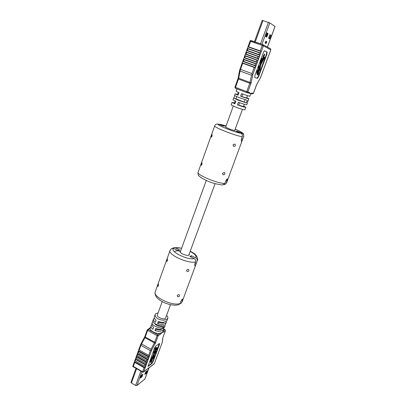 <?xml version="1.0" encoding="UTF-8"?>
<svg xmlns="http://www.w3.org/2000/svg" width="406" height="406" viewBox="0 0 406 406"><rect width="100%" height="100%" fill="white"/><g stroke="black" fill="none" stroke-linecap="round" stroke-linejoin="round"><path stroke-width="0.61" d="M156.878 328.753L156.65 329.383C159.152 330.205 160.771 330.134 161.517 329.164C160.756 330.129 159.142 330.195 156.65 329.378M265.61 42.914L266.037 42.214M266.575 36.215L266.163 35.479M266.28 35.545L266.722 35.814M266.037 36.738L266.016 36.063M265.91 35.444L265.96 36.697M266.245 34.52L267.021 34.987M265.976 35.982L266.234 35.276L266.793 35.616M266.95 34.946L267.539 33.353M267.25 33.15L266.656 34.769M266.174 35.449L266.778 35.657M266.123 43.554L265.747 42.995L266.128 41.96L266.783 41.762L265.788 41.194L265.123 43L266.123 43.554L266.783 41.762M262.261 20.366L269.817 22.888L274.994 26.512M268.67 37.859L268.635 38.281L269.665 38.89L270.975 35.312L269.949 34.677L268.67 37.859M268.006 33.921L268.036 33.495L266.981 32.84L265.641 36.504L266.706 37.139L268.006 33.921L266.869 32.916M269.249 38.646L270.426 35.55L270.462 35.134L269.843 34.754M266.29 36.89L267.483 33.744M265.747 42.995L265.235 42.701M234.704 95.725L233.846 98.1L235.906 98.902L236.734 96.669M237.556 94.4L235.15 93.842L234.531 95.557L238.626 97.42L247.254 100.328L246.305 102.901L237.683 100.013L233.846 98.1M248.279 92.979L250.883 93.624M234.485 102.85L232.054 102.388L231.131 104.941L235.17 106.905C237.124 107.742 244.635 110.259 244.864 109.808L245.797 107.275C245.792 107.671 239.966 105.809 237.439 104.834L243.519 106.484M246.757 97.699L248.939 98.78L247.234 102.885M235.15 93.842L238.038 95.212L238.987 92.609L236.084 91.269L236.947 88.889M232.054 102.388L234.896 103.845L235.835 101.261L232.983 99.83L233.602 98.125M243.656 106.113L245.797 107.275M247.366 103.033L246.736 104.733C246.741 105.103 240.915 103.22 238.383 102.246L237.439 104.834M248.939 98.78C248.964 99.089 243.138 97.161 240.596 96.192L246.655 97.978M250.827 93.659L249.883 96.217C249.918 96.501 244.092 94.552 241.545 93.583L240.596 96.192M263.91 58.961L261.281 63.838L260.139 66.924L260.434 66.965L260.013 69.624L259.221 70.811L258.632 70.355L258.982 69.416M259.302 69.497L259.703 68.254M259.221 70.811L259.038 70.502L259.398 69.533L259.53 69.781L259.886 69.274L260.084 67.964L258.82 69.477L258.414 69.33L258.663 66.807L259.429 65.681L259.992 66.026L259.201 67.33L259.119 68.411L259.779 67.416L259.373 67.269L259.058 67.832M259.49 66.949L259.373 67.269M264.073 59.017L264.682 57.363L264.215 57.139L263.377 59.9L261.819 62.372L264.737 54.226L260.794 64.666L260.946 62.894L262.256 58.672L261.845 58.525L260.667 61.484L259.891 65.858M264.737 54.226L264.326 54.084L263.565 55.409L260.936 63.021M264.215 57.139L263.809 56.992L262.352 60.93M257.653 75.044L257.475 74.74L257.83 73.775L257.962 74.019L258.323 73.511L258.515 72.212L257.247 73.73L257.49 71.233L258.414 70.299L257.622 71.598L257.546 72.674L258.866 71.217L258.444 73.851L257.653 75.044L257.069 74.592L257.409 73.669M257.734 73.74L258.14 72.501M257.247 73.73L256.744 73.456L257.084 71.086L257.856 69.954L258.262 70.106M257.485 72.095L257.988 71.243M258.13 71.065L258.774 71.101M254.704 77.495L256.957 78.256L258.109 76.698L266.524 53.957L266.686 51.938L264.458 50.806M250.619 41.346L248.645 46.817L248 46.781L247.386 48.481L247.924 48.816L247.33 50.451L246.645 50.532L246.066 52.257L246.615 52.44L246.026 54.069L245.386 54.023L244.762 55.871L245.31 56.058L244.722 57.682L244.087 57.632L243.478 59.312L244.006 59.662L243.422 61.281L242.788 61.225L242.174 63.062L254.978 67.711L255.816 66.076L254.938 65.447L255.531 63.818L256.612 63.909L257.14 62.463L256.262 61.829L256.861 60.2L257.937 60.291L258.47 58.84L257.592 58.2L258.191 56.566L259.272 56.662L259.804 55.206L258.926 54.561L259.53 52.922L260.611 53.019L261.144 51.557L260.266 50.912L262.281 45.416L250.619 41.346L250.345 40.539L250.066 41.204M244.006 59.662L255.531 63.818M243.422 61.281L254.938 65.447M245.31 56.058L256.861 60.2M244.722 57.682L256.262 61.829M246.615 52.44L258.191 56.566M246.026 54.069L257.592 58.2M247.924 48.816L259.53 52.922M247.33 50.451L258.926 54.561M248.645 46.817L260.266 50.912M257.358 78.404L258.51 76.846L266.93 54.099L267.092 52.085L264.58 50.806L263.428 52.364L254.877 75.577L254.75 77.521L256.957 78.256M248.203 92.954L249.325 92.39L250.304 93.578L251.898 93.04L250.928 93.634L252.248 93.953M235.906 98.902L244.214 102.094L245.097 99.693M236.723 96.664L235.911 98.891M237.474 94.618L238.119 94.994M234.379 103.139L235.003 103.55M242.763 94.025L241.869 96.471M239.596 102.688L238.728 105.058M263.712 68.959L263.012 70.852M264.996 65.508L264.291 67.406M266.28 62.042L265.575 63.945M267.569 58.566L266.859 60.479M268.863 55.079L268.153 56.997M263.601 58.804L263.195 58.657M263.758 58.875L263.352 58.728M263.971 55.551L263.565 55.409M264.128 55.627L263.717 55.48M262.256 58.672L261.581 60.266L261.175 60.118M261.581 60.266L259.779 67.416M258.82 69.477L259.069 66.954L259.835 65.828M257.526 74.877L257.12 74.729M257.475 74.74L257.069 74.592M257.83 73.775L257.445 73.633M258.323 73.511L257.917 73.364M257.15 73.608L256.744 73.456M257.49 71.233L257.084 71.086M258.008 72.024L257.602 71.877M259.581 67.766L259.175 67.619M259.089 70.639L258.683 70.492M259.038 70.502L258.632 70.355M259.398 69.533L259.008 69.39M259.886 69.274L259.48 69.127M258.718 69.35L258.312 69.198M259.069 66.954L258.663 66.807M244.214 102.094L246.305 102.901M251.898 93.04L253.349 93.405L256.353 85.29L260.535 77.465M242.712 63.255L240.504 69.365L251.959 73.572L252.055 74.557L251.481 75.242L240.047 71.03L238.713 78.226L250.04 82.443L251.481 75.242M260.601 77.343L270.817 49.811L263.377 45.848L252.816 74.613L252.055 74.557M260.616 77.419L270.853 49.836L270.452 48.7L262.992 44.69L263.377 45.848L262.281 45.416L262.865 44.63L250.345 40.539M248.294 92.984L246.777 92.609L247.812 92.01L249.325 92.39M141.603 376.484L142.278 374.647M141.846 374.982L140.852 376.529M141.141 375.88L141.45 376.057M144.866 378.996L136.959 385.568L135.64 385.461L131.422 382.985L130.96 382.264L135.99 368.394M142.988 374.281L141.395 375.332L140.359 378.006L141.968 376.768L142.846 374.2M144.744 374.393L146.292 373.363L147.312 370.739L145.754 371.926L144.744 374.393M140.567 377.306L141.557 376.529L142.379 374.565M144.937 373.87L145.881 373.129L146.698 371.191M163.785 328.297L162.968 331.474L162.07 332.56L159.7 333.351C156.153 334.265 149.063 330.372 150.25 328.185L151.083 325.79C150.89 327.211 151.479 328.368 152.849 329.266L153.61 327.185C152.235 326.287 151.641 325.135 151.834 323.724L152.336 322.344C150.118 325.247 161.456 329.601 163.481 327.388L164.247 325.313C162.227 327.51 150.88 323.146 153.087 320.268L153.59 318.883C153.407 320.273 154.006 321.41 155.386 322.303L156.148 320.207C154.767 319.314 154.163 318.182 154.341 316.802L155.097 314.716C155.483 313.787 156.477 313.214 158.076 312.98M165.1 325.252L166.267 322.547C164.08 324.627 161.182 324.937 157.569 323.486L159.188 322.445L159.436 321.77M166.556 315.457C167.607 316.299 168.018 317.279 167.8 318.4C165.684 320.405 162.826 320.71 159.223 319.329C156.65 318.522 155.28 316.984 155.097 314.716M152.996 321.105L152.336 322.344M151.788 324.846L151.083 325.79M154.316 317.939L153.59 318.883M157.569 323.486L158.34 321.385C161.953 322.841 164.851 322.537 167.033 320.476L167.8 318.4M166.303 321.41L166.267 322.547M163.725 329.423C161.522 331.56 158.619 331.905 155.026 330.459L155.787 328.373C159.385 329.819 162.288 329.484 164.486 327.363L164.993 325.993M153.681 353.469L153.701 352.078L154.706 350.667L155.133 350.845L154.209 352.905L155.868 350.896L155.782 352.088L154.777 353.453L155.523 351.616L154.417 353.722L153.869 357.158M154.189 352.494L154.681 351.626M155.087 350.967L155.605 350.784M155.001 352.332L155.183 351.997M153.818 355.351L152.884 357.884M152.864 357.925L153.169 358.508L153.899 357.178M152.164 358.31L150.727 361.782L150.662 362.604L150.991 362.791L151.585 361.391M150.748 360.183L151.083 360.371L154.407 353.327L153.899 353.636L150.524 360.35L150.063 361.609L150.393 361.797L151.068 361.289L151.397 359.96M154.884 350.211L154.909 348.805L155.909 347.399L156.335 347.577L155.417 349.642L156.97 347.622L156.98 348.845L155.975 350.205L156.726 348.363L155.102 350.373L155.244 348.993L156.335 347.577M155.391 349.231L155.884 348.358M156.29 347.709L156.802 347.531M156.198 349.094L156.386 348.739M147.931 366.197L151.55 363.421L152.737 361.563L159.304 343.572M150.377 350.622L140.923 345.318L139.233 349.997L138.811 349.581L138.304 351.094L138.69 351.5L138.248 352.728L137.827 352.306L137.324 353.819L137.705 354.225L137.264 355.453L136.847 355.027L136.345 356.534L136.726 356.945L136.284 358.163L135.868 357.737L135.365 359.244L145.79 365.197L146.48 363.883L145.652 363.507L146.099 362.284L147.079 362.248L147.48 361.162L146.652 360.782L147.099 359.559L148.078 359.523L148.479 358.432L147.652 358.051L148.104 356.823L149.083 356.793L149.484 355.697L148.657 355.316L150.377 350.622L150.966 350.119L150.996 349.251L154.381 342.913L144.922 337.665L141.537 343.953L150.996 349.251M135.746 359.655L135.31 360.873L144.658 366.222L145.104 364.999M136.726 356.945L146.099 362.284M136.284 358.163L145.652 363.507M137.705 354.225L147.099 359.559M137.264 355.453L146.652 360.782M138.69 351.5L148.104 356.823M138.248 352.728L147.652 358.051M139.233 349.997L148.657 355.316M135.31 360.873L134.893 360.442L134.391 361.944L134.772 362.355L144.11 367.714L145.084 367.679L145.455 366.44L144.658 366.222M155.772 346.11L154.554 347.988L148.007 366.445L151.874 363.609L153.067 361.746L159.477 344.435L159.553 343.512L159.284 343.588L155.772 346.11M163.116 331.073L163.491 332.093L162.07 332.56L160.121 334.412L159.7 333.351L157.726 334.701L157.112 335.64L147.606 330.418L145.231 336.99L154.691 342.228L157.112 335.64L158.152 335.767L155.731 342.354L154.691 342.228L154.381 342.913L155.265 343.38L155.731 342.354M165.653 317.918L165.618 318.045C164.993 320.4 156.285 317.213 157.325 315.015L157.381 314.894M154.666 323.541C156.34 325.602 158.68 326.561 161.69 326.419L161.928 325.774M155.894 320.014L156.092 320.359M164.029 322.323L164.07 322.217C163.4 323.217 161.771 323.293 159.188 322.445M156.457 357.97L155.934 359.442M157.432 355.346L156.909 356.818M158.406 352.718L157.883 354.189M159.385 350.079L158.863 351.555M160.365 347.434L159.842 348.916M151.083 360.371L150.524 360.35M150.859 360.538L150.393 361.797M151.529 360.036L153.128 356.783L151.276 361.802L150.946 361.614M151.276 361.802L150.727 361.782M151.057 361.969L150.991 362.791M151.717 361.467L154.006 354.834L154.021 356.316L153.641 357.336L153.311 357.148M153.641 357.336L153.169 358.508M153.564 353.448L153.899 353.636L154.036 352.266L155.133 350.845M155.244 348.993L154.909 348.805M156.244 347.587L155.909 347.399M156.097 348.779L155.762 348.592M156.97 347.622L156.64 347.434M155.975 350.205L155.645 350.023M156.741 348.866L156.417 348.683M154.036 352.266L153.701 352.078M155.041 350.855L154.706 350.667M154.894 352.038L154.559 351.85M155.767 350.88L155.437 350.693M155.544 352.109L155.219 351.931M155.026 330.459L156.65 329.383M163.481 327.388L161.69 326.419M153.199 321.816L152.813 321.608M160.121 334.412L158.152 335.767L157.726 334.701L148.226 329.489L147.551 329.489L147.216 329.911L147.606 330.418L148.226 329.489L150.25 328.185L149.581 328.185L150.494 327.419M155.265 343.38L151.605 350.241L150.966 350.119M151.605 350.241L143.668 371.86L154.387 363.543L162.243 342.481L162.892 337.797M134.772 362.355L133.315 366.395L132.787 366.522L133.036 365.735M133.452 366.785L132.787 366.522M224.873 183.385C218.443 183.918 196.23 174.707 198.067 172.317C197.95 174.286 198.214 175.438 198.864 175.762C200.122 177.117 202.198 178.483 205.091 179.863C210.354 182.563 216.22 184.263 222.691 184.979L224.873 183.385L225.782 180.939C226.406 179.614 226.954 178.955 227.436 178.955L226.264 183.111L225.208 184.38L223.782 184.679M237.246 131.757L237.403 131.336L236.059 131.275L240.834 133.204C242.22 133.934 242.702 135.091 242.286 136.68L241.337 139.228L241.306 141.263C241.712 141.247 242.159 140.572 242.651 139.238L243.595 136.705C244.011 135.127 243.529 133.975 242.154 133.254C242.773 132.792 240.438 131.448 235.145 129.225M232.983 144.866L233.694 146.429C235.47 146.236 235.886 145.434 234.932 144.023L232.983 144.866M222.458 173.316L223.117 174.783C224.883 174.641 225.33 173.875 224.452 172.479L222.458 173.316M201.939 164.445L201.944 162.765L201.193 165.288L201.939 164.445M212.069 136.228L212.064 134.599L211.262 137.147L212.069 136.228M198.067 172.317L214.718 125.865C215.063 124.835 215.89 124.2 217.195 123.962L218.362 124.119C214.769 124.277 234.886 132.437 240.834 133.204M219.808 124.226L226.101 125.901L219.808 124.226L224.462 126.104L223.041 126.007L218.362 124.119M225.766 126.819L225.269 126.865L228.471 128.57C232.207 130.006 234.44 130.646 235.16 130.483L234.81 130.128M237.403 131.336L242.154 133.254M180.117 303.434C173.052 306.616 152.489 296.928 155.239 291.812C153.052 300.014 171.449 307.24 178.939 304.622L180.117 303.434L180.929 301.257C181.624 299.851 182.223 299.115 182.72 299.06L181.705 302.45L181.299 303.115L179.975 303.739M190.962 256.962L191.424 255.709L189.871 256.425L194.251 258.576C195.525 259.353 195.976 260.454 195.606 261.88L194.763 264.144L194.748 265.61C195.24 265.57 195.753 264.829 196.291 263.377L197.133 261.129C197.499 259.713 197.052 258.617 195.783 257.846C196.829 256.176 194.951 254.029 190.15 251.405M186.562 270.345L187.049 271.502C188.754 271.512 189.308 270.843 188.699 269.498C187.892 269.198 187.176 269.482 186.562 270.345M177.209 295.629L177.655 296.71C179.34 296.75 179.914 296.106 179.381 294.776C178.564 294.477 177.838 294.761 177.209 295.629M158.365 285.865L158.411 283.936L157.838 286.428L158.365 285.865M167.379 260.753L167.414 258.876L166.805 261.368L167.379 260.753M155.239 291.812L170.068 250.436L171.428 248.619L173.626 248.452C169.287 251.268 187.709 260.383 194.251 258.576M173.626 248.452L177.924 250.563L179.538 249.888L175.265 247.797L173.895 247.599L172.794 248.223M180.619 250.989L180 251.441C179.868 252.167 180.756 253.019 182.67 254.009C186.146 255.491 188.364 255.775 189.328 254.856L189.15 254.11M191.424 255.709L195.783 257.846M267.407 47.066L275.014 26.456M261.966 44.32L269.817 22.888M260.55 43.823L268.417 22.31M255.212 41.965L263.002 20.498M267.513 33.317L268.036 33.495M266.412 36.652L266.935 36.829M270.462 35.134L270.975 35.312M270.426 35.55L270.939 35.728M269.371 38.408L269.883 38.585M265.28 42.564L265.661 42.777M265.549 41.843L265.986 42.087M265.61 41.681L266.113 41.965M251.959 73.572L254.212 67.426M246.665 92.573L235.45 88.32L235.475 87.371L246.726 91.634L249.802 83.266L238.484 79.043L235.475 87.371L234.917 87.138L235.439 88.315L246.67 92.578L246.726 91.634L247.812 92.01L250.888 83.651L251.243 82.423L250.04 82.443L249.802 83.266L250.888 83.651M252.816 74.613L251.243 82.423M247.954 46.908L261.144 51.557M248.096 46.639L261.038 51.202M247.432 48.36L260.611 53.019M246.645 50.532L259.804 55.206M246.787 50.268L259.698 54.851M246.122 51.983L259.272 56.662M245.341 54.15L258.47 58.84M245.483 53.886L258.363 58.489M244.823 55.592L257.937 60.291M244.042 57.753L257.14 62.463M244.179 57.495L257.034 62.113M243.524 59.19L256.612 63.909M242.747 61.347L255.816 66.076M242.884 61.088L255.704 65.726M242.23 62.778L255.288 67.518M258.109 76.698L258.51 76.846M266.686 51.938L267.092 52.085M266.524 53.957L266.93 54.099M263.377 59.9L262.971 59.753M262.829 60.981L262.423 60.834M261.078 61.631L260.667 61.484M260.693 63.224L260.282 63.077M260.54 64.94L260.134 64.793M260.251 66.127L259.987 66.031M256.871 84.149L253.39 93.41L252.334 93.984L253.354 93.39M260.611 77.424L256.754 84.367M270.452 48.7L270.812 49.831M262.865 44.63L251.167 40.559M242.184 62.9L239.545 70.553L240.047 71.03L240.504 69.365L239.982 69.167M234.967 87.148L237.921 78.82L238.484 79.043L238.713 78.226L238.22 77.744L239.545 70.553M237.972 78.83L238.22 77.744M141.197 375.616L141.608 375.169M141.983 371.845L136.959 385.568M140.852 371.196L135.64 385.461M148.982 367.851L144.759 379.3M136.594 368.739L131.422 382.985M145.881 373.129L146.292 373.363M146.119 372.754L146.53 372.992M141.801 376.149L142.212 376.387M141.557 376.529L141.968 376.768M163.146 330.997L164.973 329.748L163.811 329.119M133.315 366.395L142.628 371.764L144.11 367.714M163.004 337.224L165.389 330.788L163.491 332.093M162.151 342.618L162.776 338.061M149.109 355.489L149.484 355.697M138.39 350.754L149.083 356.793M138.304 351.094L148.794 357.021M148.114 358.224L148.479 358.432M137.406 353.474L148.078 359.523M137.324 353.819L147.789 359.752M147.119 360.954L147.48 361.162M136.431 356.194L147.079 362.248M136.345 356.534L146.789 362.477M146.124 363.68L146.48 363.883M135.452 358.899L146.079 364.969M135.365 359.244L145.79 365.197M145.135 366.395L145.48 366.593M134.477 361.599L145.084 367.679M134.391 361.944L144.795 367.907M159.142 344.247L159.477 344.435M152.737 361.563L153.067 361.746M151.55 363.421L151.874 363.609M147.977 366.161L148.312 366.349M153.539 355.671L153.209 355.489M153.042 356.671L152.712 356.483M152.032 358.265L151.702 358.077M151.367 359.594L151.037 359.406M154.158 355.59L153.828 355.402M154.021 356.316L153.691 356.128M149.581 328.185L147.216 329.911L144.927 336.371M141.085 343.664L140.537 344.79L140.923 345.318L141.537 343.953L141.049 343.659L144.434 337.376L144.922 337.665L145.231 336.99L144.846 336.472L144.47 337.391M143.47 372.129L143.668 371.86L142.628 371.764L142.592 372.2L143.47 372.129L154.199 363.806M138.816 349.571L140.628 344.684M142.75 372.15L132.945 366.633M154.468 363.324L162.243 342.481M164.973 329.748L165.389 330.788L164.973 329.748M165.435 330.52L163.08 337.021M214.718 125.865C213.267 127.098 236.135 136.096 242.286 136.68M243.595 136.705L226.604 182.761L225.208 184.38M226.264 183.111L226.604 182.761M226.117 180.223L227.172 180.68M241.504 138.771L242.651 139.238M170.068 250.436C167.622 254.643 188.754 264.179 195.606 261.88M197.133 261.129L182.187 301.673L181.299 303.115M181.705 302.45L182.187 301.673M181.604 248.279C178.99 247.696 176.879 247.533 175.265 247.797M181.715 299.872L182.512 300.283M195.24 262.86L196.291 263.377M180.31 251.111C177.143 250.573 175.184 250.801 174.443 251.786M165.557 318.167L170.525 304.683M188.709 255.308L215.104 183.644M234.663 130.529L242.453 109.387M243.504 106.524L244.341 104.251M246.64 98.008L247.513 95.638M157.289 315.142L162.202 301.633M180.183 252.187L206.278 180.416M225.619 127.22L233.288 106.139M234.363 103.18L235.16 100.982M237.464 94.649L238.307 92.335M267.087 33.048L266.493 34.667M266.255 35.525L266.646 35.764M267.458 47.091L275.055 26.507M254.455 41.701L262.21 20.31M242.798 61.199L243.478 59.312M244.097 57.606L244.777 55.713M245.397 53.998L246.082 52.105M246.701 50.385L247.386 48.481M248.005 46.756L250.132 40.869M141.07 375.936L141.572 375.261M149.053 367.8L144.856 379.163M155.102 350.373L154.772 350.19M157.071 347.643L156.736 347.455M155.868 350.896L155.539 350.708M138.35 350.86L137.832 352.296M137.37 353.58L136.852 355.017M136.391 356.295L135.873 357.727M135.416 359.005L134.899 360.432M134.442 361.705L132.863 366.075M165.1 329.718L163.826 329.027M235.15 129.209C239.591 130.981 242.372 132.529 243.498 133.848L243.869 136.533M173.895 247.599L181.649 248.147M190.196 251.273C195.519 253.598 197.976 256.673 197.565 260.495"/></g></svg>
